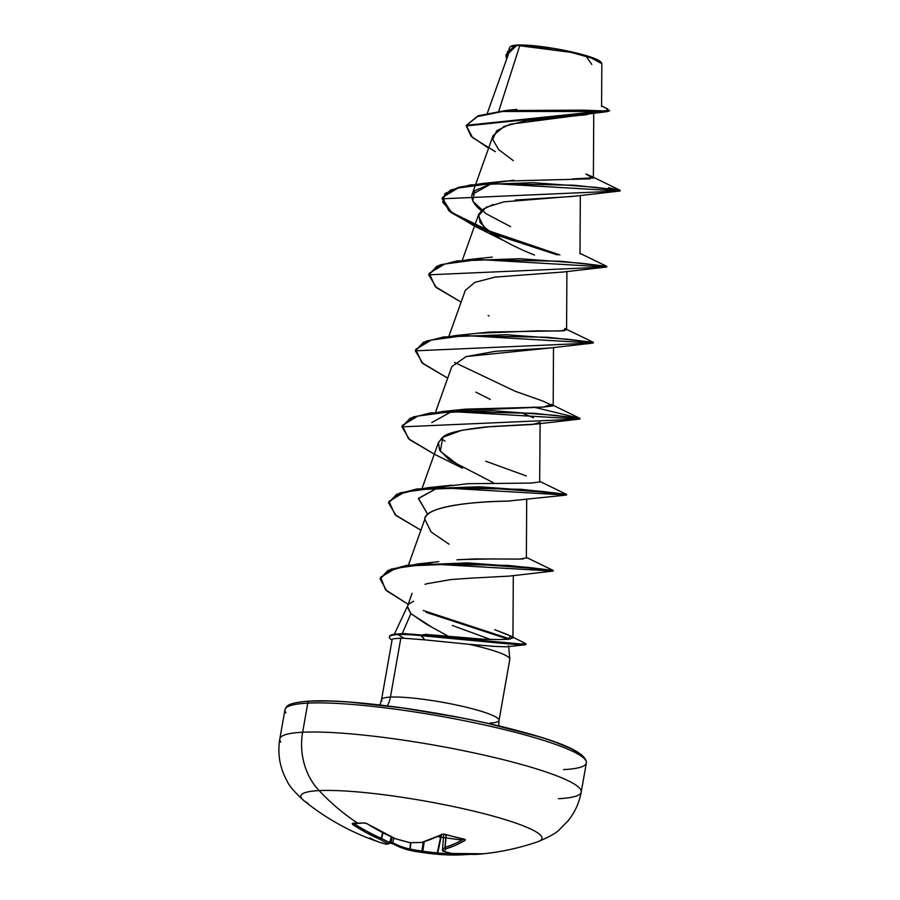 <?xml version="1.0" encoding="UTF-8"?>
<svg xmlns="http://www.w3.org/2000/svg" width="900" height="900" viewBox="0 0 900 900"><rect width="100%" height="100%" fill="white"/><g stroke="black" fill="none" stroke-linecap="round" stroke-linejoin="round"><path stroke-width="1.35" d="M367.076 823.736L364.072 822.87A243.686 100.991 129.1 0 1 358.02 823.376A244.845 208.8 -92.9 0 1 319.095 790.605A61.211 52.2 -92.9 0 1 302.647 732.24A153.034 20.666 -170 0 0 280.8 742.016A153.034 20.666 10 0 1 302.647 732.24L307.777 703.125A153.034 20.666 -170 0 0 285.93 712.913A153.034 20.666 10 0 1 307.777 703.125A2.61 2.228 -92.9 0 1 309.791 701.089A2.61 2.228 87.1 0 0 307.777 703.125A153.034 20.666 10 0 1 468.63 721.597A153.034 20.666 10 0 1 585.371 759.825A153.034 20.666 10 0 1 563.524 769.601A153.034 20.666 -170 0 0 585.371 759.825A153.034 20.666 -170 0 0 468.63 721.597A153.034 20.666 -170 0 0 307.777 703.125L302.647 732.24A153.034 20.666 10 0 1 463.5 750.701A153.034 20.666 10 0 1 580.241 788.929A153.034 20.666 10 0 1 558.394 798.705A153.034 20.666 -170 0 0 580.241 788.929A153.034 20.666 -170 0 0 463.5 750.701A153.034 20.666 -170 0 0 302.647 732.24A61.211 52.2 87.1 0 0 319.095 790.605A244.845 208.8 87.1 0 0 358.02 823.376A243.686 100.991 129.1 0 1 352.215 823.455L352.845 824.659A244.755 210.814 96.7 0 0 380.228 839.464A244.789 147.926 100.4 0 0 388.418 843.66A244.789 31.207 106.1 0 1 386.303 844.178A244.755 120.139 110.2 0 1 380.261 842.501L386.303 844.178A244.789 31.207 -73.9 0 0 388.418 843.66A244.789 147.926 -79.6 0 1 380.228 839.464L366.289 832.646L352.845 824.659L352.215 823.455A243.686 100.991 -50.9 0 0 358.02 823.376A243.686 100.991 -50.9 0 0 364.072 822.87L366.548 823.466L381.251 831.904L395.471 838.71A244.789 236.329 42.6 0 0 409.657 842.602A244.789 190.361 -62 0 0 421.751 842.411L443.317 834.053L464.243 839.227L465.356 839.779L465.007 840.454L455.603 845.224L446.164 848.756A244.789 36.968 96.1 0 1 443.678 851.445A244.789 142.155 88.2 0 0 452.25 853.459L467.257 854.258L483.03 853.785A243.686 126.18 78.3 0 1 479.779 854.156L471.049 854.381A1.305 1.103 -87.8 0 1 470.621 854.258A1.305 1.103 92.2 0 0 471.173 854.37A243.686 126.18 -101.7 0 0 477.146 854.336A1.305 1.114 -92.9 0 1 476.415 854.111A1.305 1.114 87.1 0 0 477.146 854.336A243.686 126.18 78.3 0 1 471.173 854.37L470.486 854.37M538.211 841.579A122.422 16.537 -170 0 0 468.889 809.989A122.422 16.537 -170 0 0 319.095 790.605A122.422 16.537 10 0 1 463.241 808.695A122.422 16.537 10 0 1 540.63 840.341M308.126 803.363A122.422 16.537 10 0 1 319.095 790.605A122.422 16.537 -170 0 0 303.379 800.224M437.67 836.64A122.422 16.537 -170 0 0 462.105 840.038M467.629 854.494L452.295 855L436.995 854.224A244.789 242.089 -98.4 0 1 422.438 852.502A244.789 196.132 102 0 1 415.271 851.4A244.789 196.132 102 0 1 410.726 850.523L401.906 847.901L393.356 844.031A244.755 125.899 -81.2 0 0 410.67 850.511A1.305 1.114 -77.5 0 1 409.871 849.071L410.569 842.681L410.22 849.082A243.484 195.086 -78 0 0 421.864 851.051L423.214 842.153L421.864 851.051L422.82 851.186A243.484 240.795 81.6 0 0 437.299 852.896L441 835.043L437.771 852.998A243.461 209.689 96.7 0 0 455.816 853.774A243.461 209.689 -83.3 0 1 437.771 852.998L441.54 834.773L437.299 852.896A243.484 240.795 -98.4 0 1 422.82 851.186L424.238 841.849L422.82 851.186L421.864 851.051A243.484 195.086 102 0 1 410.22 849.082L410.906 842.681L409.871 849.071A243.461 125.224 98.8 0 1 392.591 842.614A243.461 125.224 -81.2 0 0 409.871 849.071L410.715 850.523L410.22 849.082A1.305 0.776 101.7 0 0 410.715 850.523A244.789 196.132 -78 0 0 415.53 851.445A244.789 196.132 -78 0 0 422.438 852.502A1.305 0.776 -82.6 0 1 421.864 851.051L422.438 852.502L422.82 851.186L422.438 852.502A244.789 242.089 81.6 0 0 436.995 854.224L437.771 852.998A1.305 0.664 95.3 0 1 436.995 854.224A244.755 210.814 96.7 0 0 442.226 854.64A244.755 210.814 96.7 0 0 467.629 854.494A1.305 0.652 -94.3 0 0 467.674 854.494A1.305 0.652 -94.3 0 0 468 854.269A1.305 0.652 85.7 0 1 467.674 854.494A1.305 0.652 85.7 0 1 467.629 854.494L471.173 854.37M591.806 64.44L585.979 56.149M498.713 111.319L519.806 45.529L569.452 52.009L590.479 57.544L601.83 63.731L593.404 58.568L571.151 52.38L516.746 45.36L519.806 45.529L499.849 107.764M600.975 62.145A46.204 6.244 -170 0 0 565.695 50.614A46.204 6.244 -170 0 0 517.174 45.045L508.838 53.021L487.327 113.22M392.051 640.125A57.679 7.785 10 0 1 389.396 637.076A57.679 7.785 10 0 1 397.991 634.567L398.104 633.938A57.679 7.785 -170 0 0 389.509 636.446L389.396 637.087M507.623 646.695L525.285 644.783L421.132 635.67A57.679 7.785 -170 0 0 397.991 634.567L404.089 638.269L400.826 638.19L404.089 638.269L397.991 634.567A57.679 7.785 -170 0 0 391.331 639.664M584.089 758.385A150.424 20.317 -170 0 0 473.332 720.293A150.424 20.317 -170 0 0 310.399 701.156L328.129 701.01M498.656 719.201A59.659 8.055 10 0 0 453.139 704.306A59.659 8.055 10 0 0 390.442 697.106L400.826 638.19L390.442 697.106A59.659 8.055 10 0 0 381.926 700.92A59.659 8.055 10 0 1 390.442 697.106A24.345 20.756 -92.9 0 1 387.248 705.87A24.345 20.756 87.1 0 0 390.442 697.106A59.659 8.055 10 0 1 453.139 704.306A59.659 8.055 10 0 1 498.656 719.201A59.659 8.055 10 0 1 490.14 723.015M425.599 634.365L448.988 636.626L426.116 624.004L410.861 613.665L402.199 633.735L410.861 613.665L407.306 606.814L412.099 593.314M407.306 606.814C407.531 605.014 409.657 603.158 413.674 601.256M452.295 625.489L490.748 639.529M509.276 657.934A59.659 8.055 -170 0 0 468.979 644.288L424.586 639.844M587.081 114.649L580.241 115.414M578.306 115.582L526.669 120.476L504.113 126.394L493.099 135.585L472.039 194.501L491.76 183.499L474.739 190.688L472.748 201.116L486 213.66L510.593 226.665M572.355 196.459L515.115 200.059M493.279 204.458L482.479 209.599L478.699 214.38L480.049 222.401L488.869 231.368C501.412 240.053 516.634 247.95 534.533 255.06M495.664 276.941L474.728 282.398L465.3 290.396L448.909 336.24M549.911 347.996L466.38 356.535M522.023 412.965L533.419 417.791M540.113 422.314L532.564 424.485L486.101 426.938C460.868 429.694 446.434 433.136 442.789 437.265L438.491 442.44L439.571 450.022L449.134 459.787L493.189 482.636M509.884 501.03L507.341 501.131C469.935 501.48 423.686 507.341 424.834 519.311C426.161 505.08 477.799 501.705 507.341 501.131L566.46 495.067L438.041 487.586L404.516 492.086L388.969 501.401L395.066 514.733L420.986 530.246M408.42 565.076L425.081 518.456L424.834 519.311L431.021 531.889L449.021 544.185M509.479 576.09L478.238 577.778L509.377 576.101L553.061 571.084L427.916 563.816L395.73 568.271L380.655 577.204L385.515 589.781L408.173 604.283L386.685 590.85L380.104 578.936L387.754 571.151L406.755 565.954L467.662 563.524L528.3 568.046L553.084 571.084L553.196 570.442L528.413 567.405L467.775 562.894L406.868 565.324L387.855 570.51L380.171 578.621L390.814 569.25L418.14 563.918L508.286 565.403L553.174 570.431L526.365 557.404M451.046 579.533L427.118 583.695L451.046 579.533L471.555 578.115M427.118 583.695L425.036 584.336M407.486 606.465L410.861 613.665L432.945 627.863M479.993 639.09L498.375 639.551L484.425 639.315L426.004 634.41L421.245 635.029L424.665 639.844L468.979 644.288A59.659 8.055 10 0 1 509.794 658.856M508.039 639.293L512.944 637.931L508.174 634.86L494.73 629.696L510.683 636.03L508.039 639.293L498.375 639.551M438.795 561.634L418.14 563.918M461.194 559.519L495.754 558.877M523.327 558.911L519.188 559.091L526.365 557.955L526.702 499.489M438.154 487.575L418.5 498.353L427.849 514.53L418.421 498.577L438.165 487.575M539.663 482.197L540.113 423.473M431.82 422.561L451.564 411.559M455.377 410.749L543.274 407.07L553.174 405.911L542.644 400.961L515.25 391.298L454.657 362.486M477.832 333.259L537.48 330.829L558.832 331.031L566.584 329.895L566.91 271.44M482.625 211.32C476.741 207.664 473.074 202.905 471.623 197.032L472.039 194.501M572.738 178.909L593.381 177.851L585.821 173.993L591.649 176.422L590.209 178.83L505.642 181.091L495.562 182.689L513.844 180.203M505.969 54.945L506.531 59.501L507.465 51.57L516.488 45.394L505.969 54.945L514.901 45.585L510.188 46.755L517.174 45.045A46.204 6.244 -170 0 0 510.907 46.249M511.673 48.848L510.761 49.815M495.338 151.65L472.556 137.621L466.301 125.505L477.382 116.617L502.571 111.476L608.051 111.499L510.165 124.2L496.721 130.714L492.671 139.365L498.69 149.625L513.304 160.627M601.594 105.941L607.995 109.147L605.475 111.004L582.817 110.138L505.811 110.52L478.069 115.774L466.324 125.314L609.48 110.34L609.379 110.97L466.211 125.944L471.15 136.305L488.588 148.219M516.623 45.36L514.339 45.788L506.036 54.63M592.965 178.324L585.821 173.993L592.965 178.324M400.826 638.19L393.075 638.809L392.152 639.529L381.544 699.705L379.935 704.992M508.354 645.863C509.58 646.391 508.545 646.706 505.226 646.808L491.209 646.234M580.466 754.144L571.174 748.71L556.695 742.702M537.581 736.346L488.531 723.6M460.496 717.694L402.705 707.951L349.999 702.135M309.791 701.089A2.61 2.228 -92.9 0 1 310.399 701.156M468.979 644.288L495.079 646.436M471.589 578.115L478.238 577.778M462.431 468.169L440.325 451.226L442.789 437.265L462.015 430.223L490.084 426.623L536.175 424.069L579.87 419.051L451.44 411.559L417.915 416.07L402.379 425.385L408.476 438.705L434.396 454.219L462.431 468.169M490.309 399.442L475.83 392.152M451.834 366.604L466.043 356.636L495.461 351.293L549.596 348.041L593.269 343.035L464.906 335.543L431.37 340.031L415.789 349.335L421.83 362.655L447.694 378.157L422.933 363.589L415.339 350.831L593.303 343.024L593.415 342.394L568.091 339.289L506.475 334.733L443.655 336.938L423.596 342.169L415.339 350.831M488.97 315.979L488.149 315.529M494.381 277.155L562.995 272.025L606.679 267.007L478.316 259.515L444.78 264.015L429.199 273.319L435.24 286.627L461.104 302.141L436.343 287.572L428.749 274.815L606.701 267.007L606.814 266.366L581.501 263.273L519.874 258.716L457.054 260.921L436.995 266.153L428.749 274.815M502.639 240.109L483.952 227.16L478.339 215.854L486.09 207.338L503.775 201.859L576.394 196.009L620.077 190.991L491.647 183.51L458.134 188.01L442.586 197.325L448.684 210.645L474.593 226.159L502.639 240.109M613.845 189.551L620.077 190.991L613.845 189.551M491.94 233.584L557.325 254.903L477.675 227.576L450.585 212.243L442.147 198.799L620.1 190.98L620.212 190.35L594.9 187.256L533.273 182.689L470.464 184.905L450.405 190.136L442.26 198.157L451.001 211.849L478.912 227.441L559.901 254.936L499.129 235.676L452.205 212.76L442.744 202.275L444.971 193.59L458.685 187.256L482.108 183.544L574.301 185.22L620.201 190.339L608.389 187.672M426.06 612.326L508.489 639.259L426.06 612.326M533.092 406.98L580.005 418.41L554.681 415.305L493.054 410.749L430.234 412.965L410.175 418.196L401.94 426.859L579.893 419.04L580.005 418.41L533.092 406.98M539.775 481.387L566.584 494.415L541.294 491.332L479.678 486.765L416.846 488.981L396.787 494.213L388.53 502.875L396.675 494.843L416.734 489.611L479.565 487.406L541.181 491.963L566.494 495.056L566.595 494.426L554.794 492.93L520.706 489.296L428.512 487.62L399.892 492.941L388.598 502.56M423.293 610.492L510.233 639.067L423.293 610.492M525.589 643.579L521.089 644.085L507.375 643.196L421.245 635.029L523.08 644.164L525.6 643.579L510.683 636.03M404.089 638.269L424.665 639.844L421.132 635.67L507.262 643.826L520.988 644.715L525.915 644.569L526.016 643.939M420.885 530.19L396.124 515.632L388.53 502.875M434.295 454.174L409.534 439.616L401.94 426.859M564.84 328.455L564.244 330.784L489.341 332.044L455.321 335.588L547.504 337.264L593.393 342.371L564.84 328.455M551.43 404.471L543.274 407.07L465.446 409.151L441.9 411.604L534.094 413.28L579.982 418.387L551.43 404.471M441.248 438.514L444.983 441.18M485.741 461.205L526.399 475.976M539.775 481.882L531.281 483.086L467.719 483.705L441.956 486.765M519.188 559.091L475.47 558.911L456.964 559.8M401.996 426.544L413.28 416.925L441.9 411.604M415.406 350.516L426.701 340.897L455.321 335.588M428.805 274.5L440.089 264.881L468.709 259.571L560.914 261.248L606.791 266.355L579.982 253.328M389.498 636.773A57.679 7.785 10 0 1 398.104 633.938L397.991 634.567A57.679 7.785 10 0 1 421.132 635.67L421.245 635.029A57.679 7.785 -170 0 0 398.104 633.938A57.679 7.785 10 0 1 421.245 635.029L426.004 634.41M601.268 62.752L597.262 59.648L586.946 55.856L554.366 48.499L522.619 45L513.214 45.473L510.21 46.733M386.415 844.211A1.305 1.136 -77.6 0 1 386.303 844.178A1.305 1.294 87.5 0 0 386.764 844.234L380.261 842.501C352.001 832.984 326.441 818.944 303.57 800.381C294.255 791.786 288.743 785.306 287.032 780.93C279.787 767.801 277.38 753.784 279.81 738.9L284.951 709.796L286.594 706.702C287.37 705.949 289.035 702.495 309.825 701.089C351.416 698.411 454.275 713.227 520.605 731.464C564.727 743.074 586.654 753.57 586.361 762.941L581.22 792.045C579.285 802.744 574.898 812.351 568.058 820.856L559.53 829.53C556.571 832.849 549.349 836.899 537.874 841.702C519.075 848.194 499.714 852.345 479.779 854.156A243.686 126.18 78.3 0 1 477.146 854.336A243.686 126.18 -101.7 0 0 479.779 854.156A243.686 126.18 -101.7 0 0 483.03 853.785L482.197 853.762A1.305 0.709 -94.3 0 0 482.197 853.762A244.755 205.042 -101.7 0 1 452.25 853.459A244.789 142.155 -91.8 0 1 443.678 851.445A244.789 36.968 -83.9 0 0 446.164 848.756A244.755 125.899 -81.2 0 0 465.007 840.454L464.243 839.227A243.686 179.393 -126 0 1 445.252 834.3L441.675 834.39A244.755 120.139 110.2 0 1 421.751 842.411A244.789 190.361 118 0 1 409.657 842.602A244.789 236.329 -137.4 0 1 395.471 838.71A244.755 205.042 -101.7 0 1 367.402 823.928L395.291 838.688A1.305 0.619 -66.7 0 0 395.471 838.71A1.305 0.619 113.3 0 1 395.28 838.688L409.882 842.659A1.305 0.765 -88.9 0 1 409.657 842.602A1.305 0.765 91.1 0 0 410.119 842.602M443.767 834.221L442.474 850.016A243.484 36.776 -83.9 0 0 444.949 847.35L446.096 834.705L445.129 847.316A243.461 125.224 -81.2 0 0 463.59 839.216A243.461 125.224 98.8 0 1 445.129 847.316L446.265 834.75L445.129 847.316A1.305 1.08 72.9 0 0 446.164 848.756A1.305 1.08 -107.1 0 1 445.129 847.316L444.949 847.35A1.305 1.26 39 0 0 446.164 848.756A1.305 1.26 -141 0 1 444.949 847.35A243.484 36.776 96.1 0 1 442.474 850.016L443.767 834.221L442.474 850.016A1.305 1.271 47.6 0 0 443.678 851.445A1.305 1.271 -132.4 0 1 442.474 850.016L442.463 850.084M354.139 823.646A243.461 209.689 96.7 0 0 381.296 838.327L382.646 832.702L381.668 838.44A243.484 147.139 100.4 0 0 389.812 842.602L391.354 836.944L389.295 843.615A1.305 1.282 -113.1 0 1 388.418 843.66A1.305 1.024 -65.6 0 0 389.812 842.602A243.484 147.139 -79.6 0 1 381.668 838.44L382.984 832.883L381.296 838.327A243.461 209.689 -83.3 0 1 354.139 823.646M390.24 842.029A242.393 203.501 130 0 0 390.892 842.164L392.377 837.405L390.892 842.164A242.393 203.501 -50 0 1 390.24 842.029M393.998 838.125L392.591 842.614L390.892 842.164A1.305 0.641 101.6 0 1 390.094 842.985A1.305 0.641 -78.4 0 0 390.892 842.164L392.591 842.614A1.305 1.103 118.1 0 0 393.075 843.93A1.305 1.103 -61.9 0 1 392.591 842.614L393.998 838.125M364.072 822.87A1.305 1.091 83.3 0 0 364.725 823.028A1.305 1.091 -96.7 0 1 364.072 822.87M352.845 824.659A1.305 0.608 -57 0 0 354.026 823.646A1.305 0.608 123 0 1 352.845 824.659M380.228 839.464A1.305 0.641 -66.3 0 0 381.296 838.327L380.228 839.464L381.668 838.44A1.305 1.012 119.8 0 1 380.228 839.464M409.882 842.659L422.303 842.423A1.305 1.069 -106 0 1 421.751 842.411A1.305 1.069 74 0 0 422.314 842.423L442.361 834.356A1.305 1.001 -117.2 0 1 441.675 834.39A1.305 1.001 62.8 0 0 442.361 834.345L444.938 834.345A1.305 0.63 -72.8 0 0 445.252 834.3A1.305 0.63 107.2 0 1 444.926 834.345L463.939 839.295A1.305 0.686 -78.1 0 0 464.243 839.227A1.305 0.686 101.9 0 1 463.939 839.284L464.074 838.856M388.418 843.66L389.812 842.602M390.026 842.771A1.305 1.282 -113.1 0 1 389.306 843.615L386.471 844.211M380.261 842.501A244.755 120.139 110.2 0 1 370.024 837.967M463.905 839.284A1.305 1.035 60.2 0 0 465.007 840.454A1.305 1.035 -119.8 0 1 463.905 839.284M389.993 842.94A1.305 0.641 -78.4 0 0 390.094 842.985L393.356 844.031A1.305 1.103 118.1 0 1 393.075 843.93L390.094 842.985M443.048 851.22A1.305 1.046 -73.9 0 0 443.678 851.445A1.305 1.046 106.1 0 1 443.374 851.4L452.036 853.447A1.305 1.057 -79.6 0 0 452.25 853.459A1.305 1.057 100.4 0 1 452.025 853.447L452.149 853.47A1.305 0.686 -84.6 0 0 452.149 853.47A1.305 0.686 -84.6 0 0 452.25 853.459A1.305 0.686 95.4 0 1 452.149 853.47L482.164 853.762A1.305 0.709 85.7 0 1 482.164 853.762L483.109 853.706M393.086 843.93L410.692 850.523L442.215 854.629M601.538 62.944L600.998 62.19M407.509 606.15L394.301 634.286M498.746 725.94L499.039 720.428L509.805 659.34M593.752 113.535L593.381 177.851M580.32 195.412L579.982 253.879M478.699 214.38L462.319 260.224M553.511 347.456L553.174 405.911M451.89 366.412L435.51 412.256M438.491 442.44L422.1 488.284M513.304 575.516L512.944 637.931M601.594 106.549L601.83 63.709M508.939 49.41L509.659 47.374M466.211 125.944L466.324 125.302M516.791 109.373L505.811 110.52M508.669 646.256L509.816 659.036M442.26 198.157L442.147 198.799M380.216 578.306L380.104 578.936M591.649 176.422L620.201 190.339M505.642 181.091L482.108 183.544M492.255 257.108L468.709 259.571M452.036 485.168L428.512 487.62M398.093 633.938L405.506 633.566M353.509 823.129L364.725 823.028L367.2 823.894M442.451 850.05L443.385 851.411M471.049 854.381L442.226 854.64"/></g></svg>
